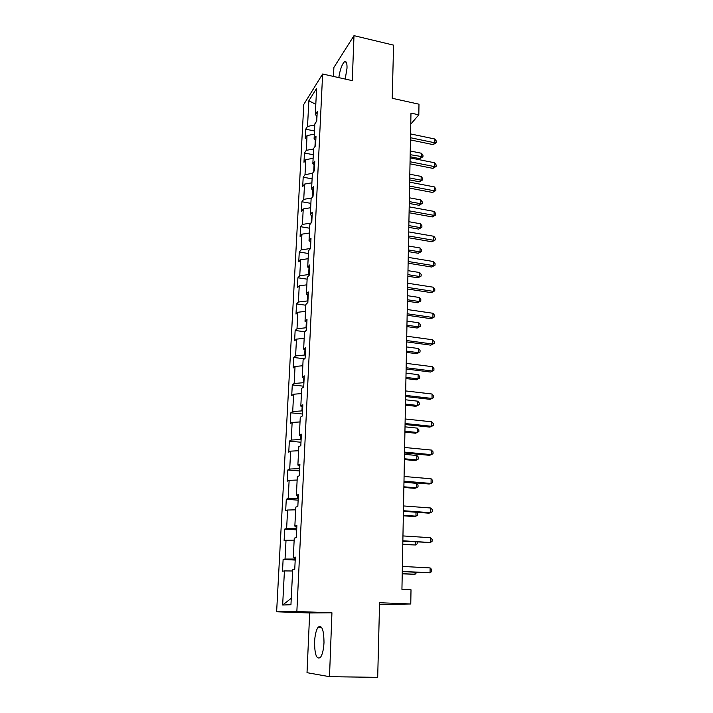 <?xml version="1.0" encoding="UTF-8"?>
<svg xmlns="http://www.w3.org/2000/svg" width="713" height="713" viewBox="0 0 713 713"><rect width="100%" height="100%" fill="white"/><g stroke="black" fill="none" stroke-linecap="round" stroke-linejoin="round"><path stroke-width="1.07" d="M323.996 642.627C323.862 629.944 321.928 624.775 318.212 627.119C316.189 629.864 314.977 634.784 314.576 641.869C314.638 654.552 316.572 659.757 320.387 657.475C322.401 654.703 323.604 649.748 323.996 642.627M345.208 79.054L347.017 68.145C347.115 62.851 346.251 60.739 344.424 61.799C341.919 64.402 340.048 69.678 338.809 77.628M379.521 604.526L410.768 603.982L411.009 589.776L401.936 589.366L410.973 113.109L418.816 114.811L418.986 104.196L392.23 98.287L393.567 45.142L353.996 35.65L333.88 67.468L333.479 76.434M329.495 676.682L331.937 612.788L309.674 612.966L307.018 672.671L329.495 676.682L377.694 677.35L379.574 602.726L410.768 603.982M309.674 612.966L276.626 611.781L303.791 104.428L322.624 74L296.858 611.522L276.626 611.781M308.854 100.756L307.526 126.433L305.708 129.196L305.235 138.313L307.045 135.595L306.278 150.363L304.46 153.019L303.979 162.279L305.797 159.667L305.012 174.667L303.194 177.198L302.695 186.601L304.522 184.114L303.738 199.355L301.902 201.761L301.403 211.306L303.239 208.945L302.428 224.417L300.592 226.698L300.084 236.395L301.929 234.167L301.109 249.88L299.264 252.037L298.747 261.885L300.592 259.782L299.763 275.753L297.909 277.767L297.383 287.776L299.237 285.815L298.399 302.036L296.537 303.907L296.002 314.076L297.865 312.258L297.009 328.746L295.146 330.476L294.603 340.805L296.474 339.138L295.601 355.894L293.729 357.471L293.177 367.97L295.048 366.455L294.166 383.487L292.285 384.904L291.724 395.572L293.604 394.218L292.704 411.535L290.824 412.791L290.253 423.638L292.143 422.444L291.225 440.046L289.335 441.142L288.756 452.176L290.646 451.142L289.719 469.047L287.82 469.965L287.232 481.186L289.13 480.33L288.186 498.539L286.278 499.278L285.681 510.686L287.589 510.018L286.626 528.538L284.719 529.091L284.113 540.695L286.02 540.213L285.04 559.054L283.123 559.42L282.508 571.22L284.425 570.926L282.651 605.016L290.949 604.722L292.686 569.687L294.745 569.375L295.342 557.094L293.293 557.486L294.255 538.137L296.305 537.62L296.893 525.552L294.852 526.141L295.797 507.13L297.838 506.417L298.417 494.564L296.385 495.348L297.312 476.667L299.335 475.758L299.915 464.11L297.882 465.09L298.8 446.73L300.815 445.634L301.376 434.181L299.362 435.349L300.262 417.301L302.276 416.027L302.829 404.77L300.815 406.116L301.697 388.371L303.702 386.918L304.246 375.858L302.241 377.373L303.105 359.931L305.102 358.309L305.636 347.436L303.649 349.112L304.496 331.955L306.483 330.181L307.009 319.486L305.021 321.322L305.859 304.451L307.847 302.508L308.364 291.991L306.385 293.988L307.205 277.393L309.184 275.298L309.692 264.96L307.722 267.099L308.533 250.771L310.494 248.534L310.993 238.356L309.032 240.646L309.834 224.577L311.786 222.206L312.276 212.189L310.324 214.622L311.109 198.811L313.06 196.298L313.542 186.441L311.599 189.007L312.374 173.446L314.308 170.808L314.789 161.102L312.847 163.794L313.613 148.482L315.547 145.71L316.011 136.165L314.085 138.982L314.834 123.91L316.759 121.014L317.223 111.62L315.298 114.561L316.599 88.367L308.854 100.756L315.806 104.339M295.244 559.09L294.638 559.054L294.71 557.709M295.307 557.798L293.293 557.486M285.04 559.054L294.638 559.054M286.02 540.213L294.157 540.142M296.751 528.44L296.153 528.395L296.243 526.444M296.849 526.568L294.852 526.141M286.626 528.538L296.153 528.395M287.589 510.018L295.663 509.831M298.23 498.316L297.633 498.271L297.758 495.722M298.355 495.883L296.385 495.348M288.186 498.539L297.633 498.271M289.13 480.33L297.143 480.036M299.683 468.699L299.095 468.646L299.246 465.536M299.834 465.732L297.882 465.09M289.719 469.047L299.095 468.646M290.646 451.142L298.595 450.741M301.118 439.582L300.529 439.529L300.708 435.866M301.287 436.089L299.362 435.349M291.225 440.046L300.529 439.529M292.143 422.444L300.03 421.936M302.517 410.946L301.938 410.893L302.143 406.704M302.713 406.954L300.815 406.116M292.704 411.535L301.938 410.893M293.604 394.218L301.439 393.612M303.907 382.792L303.328 382.721L303.56 378.024M304.121 378.309L302.241 377.373M294.166 383.487L303.328 382.721M295.048 366.455L302.82 365.742M305.262 355.092L304.692 355.021L304.95 349.833M305.503 350.136L303.649 349.112M295.601 355.894L304.692 355.021M296.474 339.138L304.184 338.336M306.599 327.846L306.037 327.766L306.314 322.098M306.866 322.436L305.021 321.322M297.009 328.746L306.037 327.766M297.865 312.258L305.521 311.367M307.918 301.029L307.356 300.948L307.659 294.826M308.203 295.182L306.385 293.988M298.399 302.036L307.356 300.948M299.237 285.815L306.84 284.835M309.21 274.648L308.658 274.567L308.979 267.999M309.522 268.382L307.722 267.099M299.763 275.753L308.658 274.567M300.592 259.782L308.132 258.721M310.378 248.668L310.28 241.6M310.815 242.001L309.032 240.646M301.109 249.88L309.932 248.596M301.929 234.167L309.415 233.017M311.563 215.62L311.198 222.919M312.089 216.057L310.324 214.622M302.428 224.417L311.091 223.053M303.239 208.945L310.672 207.724M312.82 190.059L312.472 197.055M313.346 190.514L311.599 189.007M303.738 199.355L311.741 197.991M304.522 184.114L311.902 182.813M314.059 164.899L313.729 171.592M314.576 165.38L312.847 163.794M305.012 174.667L312.463 173.321M305.797 159.667L313.123 158.295M315.28 140.14L314.968 146.539M315.797 140.63L314.085 138.982M306.278 150.363L313.586 148.964M307.045 135.595L314.326 134.142M316.483 115.756L316.18 121.878M316.991 116.272L315.298 114.561M307.526 126.433L314.781 124.953M322.624 74L352.275 80.64L353.996 35.65M331.937 612.788L296.858 611.522M410.759 124.16L418.816 114.811M282.651 605.016L291.269 598.287M284.425 570.926L292.624 570.979M305.708 129.196L314.478 130.978M304.46 153.019L313.301 154.739M303.194 177.198L312.098 178.865M301.902 201.761L310.886 203.357M300.592 226.698L309.647 228.231M299.264 252.037L308.39 253.498M297.909 277.767L307.116 279.166M296.537 303.907L305.824 305.235M295.146 330.476L304.727 331.75M293.729 357.471L304.496 358.799M292.285 384.904L303.738 386.214M290.824 412.791L302.374 414.003M289.335 441.142L300.984 442.247M287.82 469.965L299.576 470.963M286.278 499.278L298.141 500.17M284.719 529.091L296.679 529.866M283.123 559.42L295.2 560.07M410.465 139.926L433.147 144.623L434.868 142.805L410.501 137.734M434.912 139.017L436.374 141.121L436.356 142.636L434.868 142.805L434.912 139.017L410.572 133.928M436.356 142.636L433.147 144.623M410.144 156.726L419.85 158.678L421.472 156.967L421.526 153.277L410.251 150.987M410.18 154.685L422.943 156.762L419.85 158.678M421.526 153.277L422.961 155.291L422.943 156.762M410.011 163.83L432.871 168.366L434.609 166.628L410.046 161.735M434.645 162.787L436.115 164.863L436.106 166.396L434.609 166.628L434.645 162.787L410.118 157.858M436.106 166.396L432.871 168.366M409.547 188.098L432.586 192.465L434.333 190.808L409.583 186.093M434.377 186.913L435.857 188.963L435.848 190.523L434.333 190.808L434.377 186.913L409.663 182.163M435.848 190.523L432.586 192.465M409.708 179.926L419.485 181.806L421.116 180.175L421.169 176.432L409.815 174.213M409.743 177.974L421.116 180.175L422.595 179.917L419.485 181.806M421.169 176.432L422.613 178.428L422.595 179.917M409.253 203.463L419.11 205.282L420.75 203.722L420.804 199.925L409.369 197.795M409.289 201.601L420.75 203.722L422.248 203.419L419.11 205.282M420.804 199.925L422.265 201.895L422.248 203.419M409.084 212.741L432.301 216.939L434.057 215.371L409.119 210.834M434.101 211.404L435.598 213.445L435.581 215.023L434.057 215.371L434.101 211.404L409.191 206.85M435.581 215.023L432.301 216.939M408.602 237.768L432.016 241.787L433.78 240.308L408.638 235.967M433.825 236.279L435.331 238.294L435.313 239.898L433.78 240.308L433.825 236.279L408.718 231.912M435.313 239.898L432.016 241.787M408.121 263.186L431.713 267.027L433.495 265.628L408.157 261.493M433.54 261.546L435.064 263.534L435.046 265.165L433.495 265.628L433.54 261.546L408.237 257.375M435.046 265.165L431.713 267.027M408.807 227.358L418.727 229.096L420.385 227.625L420.438 223.766L408.914 221.716M408.834 225.584L420.385 227.625L421.891 227.26L418.727 229.096M420.438 223.766L421.909 225.718L421.891 227.26M408.344 251.609L418.344 253.275L420.01 251.885L420.073 247.972L408.451 246.003M408.38 249.933L420.01 251.885L421.526 251.466L418.344 253.275M420.073 247.972L421.552 249.898L421.526 251.466M407.881 276.225L417.961 277.82L419.627 276.51L419.69 272.535L407.979 270.664M407.907 274.648L419.627 276.51L421.16 276.029L417.961 277.82M419.69 272.535L421.187 274.443L421.16 276.029M407.631 289.015L431.418 292.66L433.21 291.359L407.667 287.419M433.254 287.205L434.787 289.166L434.77 290.824L433.21 291.359L433.254 287.205L407.747 283.239M434.77 290.824L431.418 292.66M407.399 301.225L417.56 302.74L419.244 301.51L419.306 297.481L407.506 295.699M407.435 299.745L419.244 301.51L420.786 300.975L417.56 302.74M419.306 297.481L420.813 299.362L420.786 300.975M407.141 315.244L431.107 318.702L432.916 317.49L407.168 313.773M432.96 313.274L434.511 315.208L434.493 316.893L432.916 317.49L432.96 313.274L407.248 309.522M434.493 316.893L431.107 318.702M406.918 326.599L417.158 328.033L418.852 326.902L418.914 322.802L407.025 321.117M406.945 325.226L418.852 326.902L420.412 326.304L417.158 328.033M418.914 322.802L420.438 324.665L420.412 326.304M406.633 341.901L430.804 345.154L432.622 344.04L406.66 340.538M432.666 339.762L434.226 341.67L434.208 343.381L432.622 344.04L432.666 339.762L406.74 336.224M434.208 343.381L430.804 345.154M406.437 352.374L416.749 353.719L418.46 352.677L418.522 348.523L406.535 346.928M406.455 351.108L418.46 352.677L420.028 352.017L416.749 353.719M418.522 348.523L420.055 350.359L420.028 352.017M406.116 368.995L430.483 372.034L432.319 371.027L406.143 367.748M432.363 366.669L433.941 368.55L433.923 370.288L432.319 371.027L432.363 366.669L406.223 363.363M433.923 370.288L430.483 372.034M405.938 378.55L416.339 379.806L418.059 378.861L418.121 374.637L406.036 373.149M405.955 377.391L418.059 378.861L419.636 378.131L416.339 379.806M418.121 374.637L419.663 376.446L419.636 378.131M405.599 396.526L430.162 399.342L432.016 398.442L405.617 395.403M432.06 394.022L433.647 395.875L433.629 397.64L432.016 398.442L432.06 394.022L405.697 390.938M405.43 405.136L415.92 406.303L417.649 405.456L417.711 401.169L405.537 399.788M405.447 404.093L417.649 405.456L419.244 404.663L419.271 402.952L417.711 401.169M405.064 424.511L429.841 427.105L431.704 426.312L405.082 423.513M431.748 421.82L433.344 423.638L433.326 425.429L431.704 426.312L431.748 421.82L405.171 418.977M404.922 432.14L415.492 433.219L417.23 432.479L417.301 428.121L405.02 426.846M404.939 431.222L417.23 432.479L418.843 431.606L418.87 429.868L417.301 428.121M404.521 452.96L429.511 455.322L431.383 454.644L404.538 452.095M431.436 450.072L433.041 451.864L433.023 453.682L431.383 454.644L431.436 450.072L404.627 447.488M404.396 459.582L415.055 460.562L416.811 459.93L416.873 455.5L404.503 454.333M404.414 458.78L416.811 459.93L418.433 458.985L418.46 457.22L416.873 455.5M403.977 481.89L429.173 484.011L431.062 483.45L403.986 481.159M431.115 478.797L432.738 480.553L432.72 482.407L431.062 483.45L431.115 478.797L404.075 476.471M403.87 487.46L414.609 488.343L416.383 487.817L416.445 483.316L403.968 482.273M403.879 486.792L416.383 487.817L418.014 486.801L418.041 485.009L416.445 483.316M403.415 511.31L428.825 513.173L430.732 512.736L403.433 510.722M430.786 508.004L432.426 509.724L432.408 511.613L430.732 512.736L430.786 508.004L403.522 505.945M403.335 515.793L414.164 516.577L415.946 516.159L416 512.228M403.344 515.258L415.946 516.159L417.595 515.071L417.622 513.244L416.686 512.282M402.854 541.22L430.402 542.513L402.863 540.784M430.456 537.709L432.105 539.393L432.087 541.31L430.402 542.513L430.456 537.709L402.952 535.926M402.783 544.598L415.501 544.973L415.545 542.023M402.792 544.188L415.501 544.973L417.167 543.805L417.194 542.121M402.275 571.657L430.064 572.806L402.275 571.363M430.117 567.922L431.784 569.562L431.766 571.514L430.064 572.806L430.117 567.922L402.373 566.425M402.23 573.867L415.046 574.259L415.082 572.316M402.239 573.6L415.046 574.259L416.74 572.405M321.483 627.217L318.212 627.119M346.286 62.227L344.424 61.799"/></g></svg>
